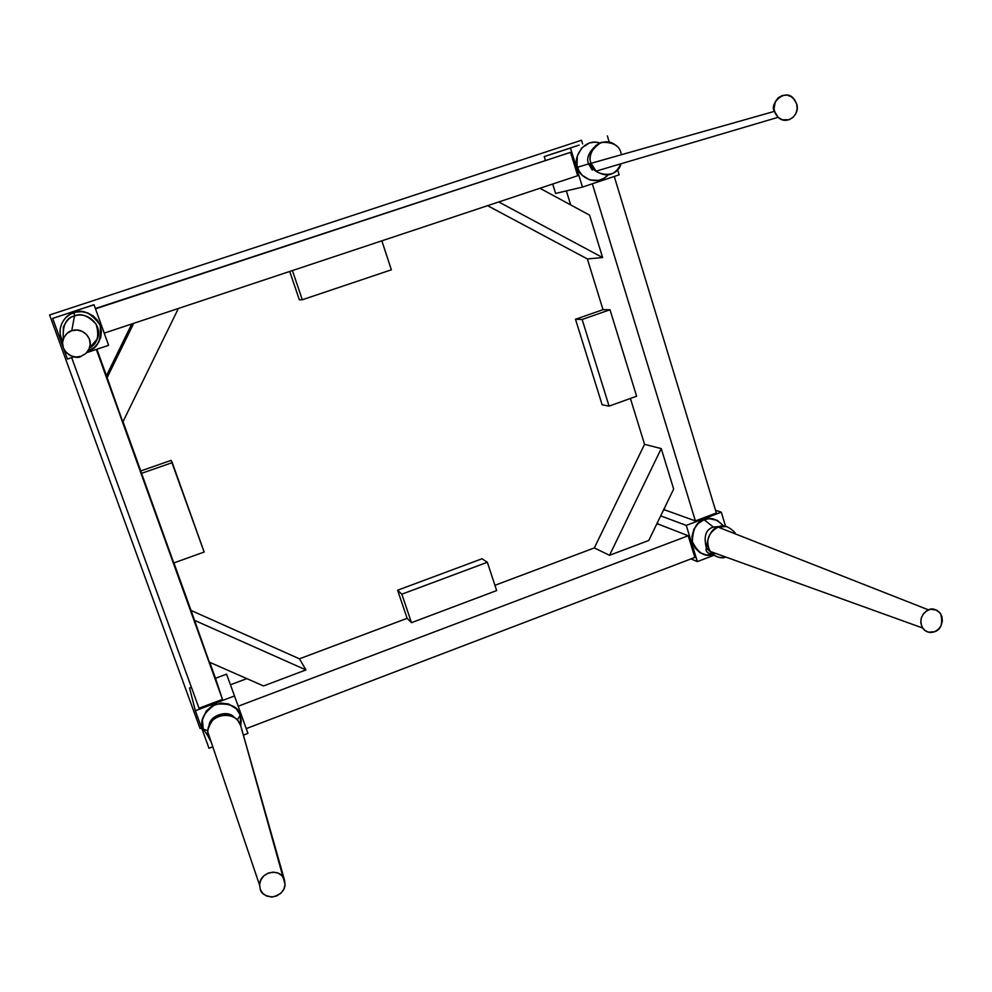 <?xml version="1.0" encoding="UTF-8"?>
<svg xmlns="http://www.w3.org/2000/svg" width="992" height="992" viewBox="0 0 992 992"><rect width="100%" height="100%" fill="white"/><g stroke="black" fill="none" stroke-linecap="round" stroke-linejoin="round"><path stroke-width="1.49" d="M71.746 330.708L67.096 333.337L63.86 337.528L62.533 342.637L63.327 347.882L66.104 352.458L70.444 355.669L75.69 357.021L81.022 356.339L85.647 353.698L88.871 349.519L90.185 344.435L89.416 339.202L86.651 334.639L82.324 331.415L77.091 330.026L71.746 330.708C68.374 331.402 65.509 334.254 63.153 339.289C58.801 352.433 76.31 360.418 81.022 356.339L86.044 353.326L89.292 348.539C93.794 338.47 82.286 326.728 71.746 330.708L74.499 315.94L71.746 330.708M260.276 889.415L262.793 893.432L266.761 896.098L271.585 897.004L276.508 896.024L280.81 893.296L283.811 889.254L285.088 884.492L284.419 879.743L281.926 875.725L277.971 873.047L273.147 872.129L268.212 873.096L263.897 875.812L260.871 879.879L259.594 884.653L260.276 889.415C261.181 893.606 265.236 896.123 272.453 896.966C280.488 894.908 284.704 890.729 285.088 884.418L240.647 725.487L284.419 879.743C280.649 867.293 259.458 871.67 259.594 884.938L260.276 889.415M726.528 526.529L718.022 527.087C713.36 528.141 709.912 532.667 707.656 540.677C705.994 554.082 720.49 560.12 725.735 557.033C719.522 558.546 714.352 556.686 710.21 551.428C705.275 541.223 707.879 533.113 718.022 527.087L928.487 609.869C921.01 614.308 919.076 620.397 922.709 628.134C925.809 632.152 929.814 633.342 934.7 631.706L938.42 629.288L941.11 625.58L942.338 621.141L941.954 616.652L939.982 612.796L936.733 610.142L930.57 609.274L926.516 610.886L923.242 614.011L921.233 618.177L920.812 622.74L922.027 626.994L924.705 630.317L928.425 632.177L934.7 631.706C940.962 629.66 942.983 623.732 940.776 613.924C936.237 609.138 932.145 607.786 928.487 609.869L718.022 527.087C723.044 524.346 728.723 526.231 735.072 532.754M63.19 336.982L63.352 327.05C66.414 320.54 70.122 316.832 74.499 315.94C87.842 311.017 103.391 325.934 97.241 339.041L89.553 347.845C97.414 343.902 99.597 336.04 96.1 324.235C88.201 315.642 80.997 312.877 74.499 315.94C66.675 317.477 62.905 324.496 63.19 336.982M211.184 742.053L208.717 737.651L207.774 731.96C207.675 713.434 235.501 709.292 240.647 725.487L238.142 721.023C234.782 714.798 219.43 711.896 212.003 721.196C207.613 728.016 206.51 733.51 208.717 737.651L211.184 742.053M209.287 736.461L208.717 737.651L209.287 736.461M209.076 725.859C209.2 715.17 228.755 709.305 234.137 717.489C228.755 709.305 209.2 715.17 209.076 725.859M717.538 527.273L713.372 527.062L720.167 526.442L713.372 527.062L717.538 527.273M707.656 540.677L706.341 547.807C703.502 536.275 705.845 529.356 713.372 527.062L704.109 519.758C709.85 516.634 716.398 518.754 723.751 526.132L717.328 520.366L709.144 518.68L704.109 519.758L713.372 527.062C705.845 529.356 703.502 536.275 706.341 547.807C709.23 551.614 712.454 553.511 715.976 553.511M62.645 341.521C54.622 326.715 67.158 313.497 73.805 312.678C82.51 308.735 91.289 312.889 100.118 325.128C101.556 340.033 97.538 348.638 88.04 350.97L94.612 347.15L98.456 342.637L100.787 337.206L101.395 331.316L100.242 325.463L97.402 320.18L93.124 315.89L87.78 312.976L81.815 311.686L75.764 312.145L70.122 314.315L65.398 317.998L62 322.896L60.214 328.563L60.214 334.527L61.975 340.256M74.834 315.828L73.805 312.678M237.299 720.056L240.188 715.108L240.734 725.735L241.242 720.552L240.188 715.108L237.299 720.056M208.357 736.572L203.261 729.145L207.849 730.72L203.261 729.145C199.28 721.134 203.31 712.864 215.338 704.345C229.859 702.832 238.142 706.416 240.188 715.108L236.356 708.858L228.52 703.948L220.993 703.08L211.854 706.056L206.125 711.239L202.405 719.932L203.261 729.145L208.357 736.572M713 554.466C704.915 557.405 698.046 553.127 692.379 541.657C692.726 528.897 696.644 521.606 704.109 519.758L698.17 523.466L693.916 529.22L692.019 536.151L692.342 541.471L695.008 547.882L699.856 552.606L706.143 554.925L712.888 554.503M411.482 622.678L401.847 594.183L487.357 562.266L496.657 590.575L411.482 622.678L407.129 618.326L397.618 590.215L482.013 558.769L487.357 562.266L482.013 558.769L397.618 590.215L401.847 594.183L397.618 590.215L407.129 618.326L299.46 658.824L305.958 669.922L194.209 620.198L209.312 662.135L263.525 685.956L305.958 669.922L263.525 685.956L209.312 662.135L191.034 610.44L299.46 658.824L305.958 669.922L194.209 620.198L173.91 562.935L191.034 610.44L299.46 658.824L407.129 618.326L411.482 622.678L401.847 594.183L487.357 562.266L496.657 590.575L411.482 622.678M204.154 552.036L173.774 562.985L141.484 473.37L172.248 462.632L204.154 552.036L171.095 460.375L172.248 462.632L141.484 473.37L140.765 470.964L171.095 460.375L140.765 470.964L123.008 421.674L173.774 562.985L204.154 552.036M227.404 713.856L224.08 715.108L227.404 713.856M214.718 718.667L211.718 719.808L214.718 718.667M94.054 304.792L108.612 345.328L86.75 352.631L108.612 345.328L94.054 304.792L52.675 318.407L94.054 304.792M74.14 356.847L67.456 359.067L63.823 349.072L67.456 359.067L74.14 356.847M62.942 346.654L52.675 318.407L93.905 304.718L52.675 318.407L62.942 346.654M222.481 699.397L199.02 708.251L71.684 357.666L199.02 708.251L222.481 699.397L209.734 662.321L215.487 678.292L226.548 674.151L215.487 678.292L222.481 699.397L96.336 349.432L222.481 699.397M195.35 710.731L234.509 695.95L247.95 733.398L243.387 735.146L247.95 733.398L234.509 695.95L195.35 710.731L189.559 688.014L191.419 687.32L189.559 688.014L195.35 710.731L209.014 748.29L195.35 710.731M211.941 747.162L209.014 748.29L211.941 747.162M246.834 678.627L230.429 684.79L246.834 678.627M688.212 535.754L694.859 557.417L246.239 728.624L694.859 557.417L688.212 535.754L657.956 523.987L656.468 524.545L657.956 523.987L657.485 522.449L657.956 523.987L688.212 535.754L238.192 706.23L688.212 535.754M697.364 561.608L686.266 525.4L721.296 512.182L725.574 526.33L721.296 512.182L715.517 510.272L721.296 512.182L686.266 525.4L697.364 561.608L690.978 558.893L697.364 561.608L714.029 555.235L697.364 561.608M648.756 540.479L609.51 555.297L594.332 547.919L494.921 585.305L594.332 547.919L644.552 444.329L661.242 448.582L609.51 555.297L594.332 547.919L644.552 444.329L661.242 448.582L609.51 555.297L648.756 540.479L673.667 489.056L661.242 448.582L673.667 489.056L648.756 540.479M122.797 422.084L96.906 349.234L106.442 375.695L131.762 323.975L106.442 375.695L122.797 422.084L178.386 308.475L122.797 422.084M302.3 299.758L391.356 269.812L381.846 240.833L391.356 269.812L302.3 299.758L299.336 299.807L302.3 299.758L292.417 270.556L302.3 299.758M582.143 319.474L609.076 406.125L602.132 404.748L575.496 319.263L582.143 319.474L575.496 319.263L602.132 404.748L609.076 406.125L636.616 396.205L609.076 406.125L582.143 319.474L610.006 309.752L582.143 319.474M133.709 323.318L106.925 378.051L133.709 323.318M299.336 299.807L289.738 271.448L299.336 299.807M582.639 143.939L581.51 140.244L49.6 314.985L200.062 728.5L201.599 727.917L200.062 728.5L49.6 314.985L581.51 140.244L582.639 143.939M226.548 674.151L234.509 695.95L226.548 674.151M227.813 713.942L224.849 715.071L227.813 713.942M214.111 719.15L211.47 720.142L214.111 719.15M660.672 515.865L686.266 525.4L660.672 515.865M664.305 508.375L664.776 509.913L663.288 510.471L664.776 509.913L695.392 520.924L716.348 513.013L614.271 176.464L716.348 513.013L695.392 520.924L592.336 183.78L695.392 520.924L664.776 509.913L664.305 508.375M589.595 215.152L539.933 188.269L589.595 215.152L602.615 257.56L589.595 215.152M498.765 201.959L602.615 257.56L587.363 258.937L487.593 205.666L587.363 258.937L603.012 309.665L575.496 319.263L603.012 309.665L610.006 309.752L636.616 396.205L610.006 309.752L603.012 309.665L587.363 258.937L602.615 257.56L498.765 201.959M630.404 398.449L644.552 444.329L630.404 398.449M95.505 308.847L570.536 152.322L577.716 175.708L104.234 333.126L577.716 175.708L570.536 152.322L95.505 308.847M95.393 308.524L570.536 152.322L95.393 308.524M552.705 184.016L555.619 193.452L552.705 184.016M566.37 190.898L570.698 204.922L566.37 190.898M579.154 145.08L544.211 156.575L545.352 160.27L544.211 156.575L570.499 148.044L582.478 187.079L555.619 193.452L582.478 187.079L619.144 174.828L617.619 169.781L619.144 174.828L582.478 187.079L570.499 148.044L544.211 156.575L579.154 145.08M609.2 141.992L607.364 135.916L609.2 141.992M621.066 153.363C619.566 145.626 612.957 141.955 601.226 142.364C591.381 149.073 587.983 156.054 591.034 163.32C589.818 173.55 616.342 181.71 621.004 163.767C615.251 175.46 606.943 177.928 596.056 171.145L591.034 163.32L774.479 111.352L778.199 117.391C786.445 125.525 800.445 115.32 796.688 103.974L794.53 99.622L791.008 96.497L786.668 95.058L782.142 95.542L778.15 97.873L775.285 101.705L774.008 108.922L775.36 113.646L778.274 117.453L782.291 119.772L789.037 119.747L793.017 117.416L795.857 113.596L797.146 108.872L796.688 103.974L793.612 98.543C784.722 87.569 768.912 104.693 774.479 111.352L591.034 163.32C588.864 158.435 590.401 152.532 595.671 145.638C603.781 140.343 610.836 140.542 616.826 146.246M608.133 174.89C595.969 188.22 577.332 175.1 577.493 167.264L588.591 163.916C586.396 159.142 588.182 153.673 593.923 147.523C588.182 153.673 586.396 159.142 588.591 163.916L577.493 167.264C572.446 160.679 582.205 137.454 599.813 142.922L594.592 142.154L589.285 143.022L581.734 147.907L577.294 156.029L577.022 165.428L578.931 170.748L582.217 175.274L589.93 180.011L598.796 180.37L603.806 178.411L608.034 175.001M588.591 163.916L592.286 170.091L588.591 163.916L590.091 163.519L588.591 163.916M591.034 163.32L590.091 163.519L591.034 163.32M63.352 327.05L63.153 339.289M89.317 348.49L97.241 339.041M259.582 885.137L207.774 731.96M922.61 627.986L710.21 551.428M706.341 547.807C705.275 551.403 707.358 553.499 712.566 554.106M778.112 117.304L596.056 171.145M590.091 163.519L592.286 170.091"/></g></svg>
